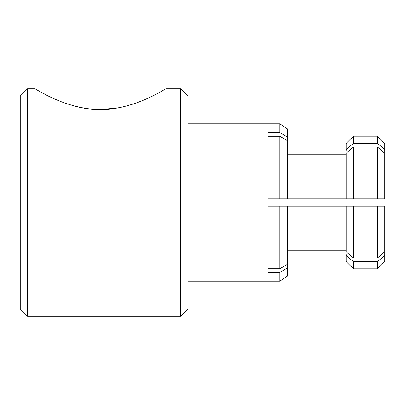 <?xml version="1.0" encoding="UTF-8"?>
<svg xmlns="http://www.w3.org/2000/svg" width="405" height="405" viewBox="0 0 405 405"><rect width="100%" height="100%" fill="white"/><g stroke="black" fill="none" stroke-linecap="round" stroke-linejoin="round"><path stroke-width="0.61" d="M279.845 132.607L287.509 137.093L287.509 140.737L279.845 136.252L268.11 136.252L268.11 132.607L279.845 132.607L279.845 123.814L187.92 123.814M287.509 137.093L287.509 128.987L279.845 123.814M287.509 151.095L346.138 151.095L346.138 143.451L353.428 136.161L353.428 143.314L377.46 143.314L377.46 136.161L353.428 136.161M377.46 136.161L384.75 143.451L384.75 149.637L377.46 143.314M377.46 146.959L353.428 146.959L353.428 198.855L377.46 198.855L377.46 146.959L384.75 153.282L384.75 149.637M353.428 143.314L346.138 149.637M384.75 198.855L377.46 198.855L384.75 198.855L384.75 153.282M279.845 268.748L287.509 264.262L287.509 276.013L279.845 281.186L279.845 272.393L268.11 272.393L268.11 268.748L279.845 268.748L279.845 206.145L268.11 206.145L268.11 198.855L279.845 198.855L279.845 136.252M287.509 267.908L279.845 272.393M287.509 264.262L287.509 206.145L279.845 206.145L353.428 206.145L353.428 258.041L377.46 258.041L377.46 206.145L346.138 206.145L346.138 251.718L353.428 258.041M287.509 253.905L346.138 253.905L287.509 253.905M287.509 250.26L346.138 250.26M377.46 261.686L384.75 255.363L384.75 261.549L377.46 268.839L377.46 261.686L353.428 261.686L353.428 268.839L346.138 261.549L346.138 253.905M384.75 255.363L384.75 251.718L377.46 258.041M381.834 198.855L381.834 206.145L377.46 206.145L384.75 206.145L384.75 251.718M346.138 255.363L353.428 261.686M353.428 146.959L346.138 153.282L346.138 198.855L353.428 198.855L279.845 198.855L287.509 198.855L287.509 140.737M346.138 154.74L287.509 154.74M180.63 316.224L180.63 88.776L187.92 96.066L187.92 308.934L180.63 316.224L27.54 316.224L27.54 88.776L20.25 96.066L20.25 308.934L27.54 316.224M279.845 281.186L187.92 281.186M381.834 206.145L384.75 206.145M268.11 272.393L268.11 268.748M268.11 136.252L268.11 132.607M180.63 88.776L166.05 88.776C166.101 87.941 136.515 109.289 100.577 109.608C64.511 109.396 34.729 87.92 34.83 88.776L27.54 88.776M41.538 92.507L54.108 98.698M73.7 105.837C81.294 108.003 89.399 109.254 98.02 109.578M100.42 109.608L119.045 107.755M346.138 145.132L287.509 145.132M346.138 259.868L287.509 259.868M377.46 268.839L353.428 268.839"/></g></svg>
